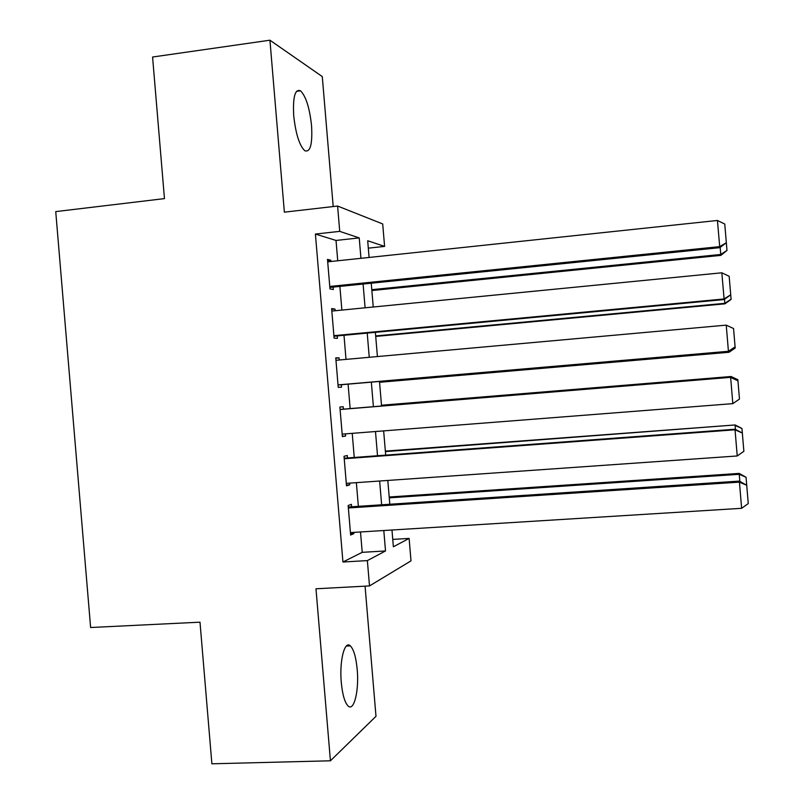 <?xml version="1.0" encoding="UTF-8"?>
<svg xmlns="http://www.w3.org/2000/svg" width="804" height="804" viewBox="0 0 804 804"><rect width="100%" height="100%" fill="white"/><g stroke="black" fill="none" stroke-linecap="round" stroke-linejoin="round"><path stroke-width="1.21" d="M357.207 669.551C356.041 657.29 353.76 649.401 350.363 645.883C344.675 640.034 339.268 660.808 341.278 682.365C342.464 694.656 344.735 702.525 348.082 705.982C354.041 711.912 359.187 690.395 357.207 669.551M311.56 125.766C309.63 107.917 305.942 96.249 300.495 90.782C295.008 88.721 292.746 97.043 293.711 115.746C295.711 133.765 299.379 145.413 304.726 150.7C310.304 152.67 312.575 144.358 311.56 125.766M392.764 539.404L409.115 538.419L410.995 560.88L369.498 585.925L367.368 560.599L385.508 550.961L383.799 530.519M333.198 206.548L322.283 76.581L269.933 40.2L152.579 57.024L164.458 198.608L55.737 211.603L90.621 627.512L199.995 622.175L211.884 763.8L330.424 760.795L375.991 716.314L365.066 586.166M337.73 260.777L336.022 240.446L315.409 234.064L339.73 231.361L337.6 206.045L382.704 223.954L384.593 246.406L367.689 240.738L369.086 257.441M368.312 248.165L384.593 246.406M351.589 506.781L351.378 504.339L348.152 505.515L350.634 535.052L353.84 533.635L353.73 532.389M347.489 457.958L347.278 455.516L344.022 456.28L346.504 485.817L349.74 484.812L349.599 483.124M343.388 409.146L343.177 406.703L339.891 407.055L342.373 436.592L345.64 435.989L345.459 433.869M339.258 359.991L339.087 357.88L335.76 357.83L338.233 387.367L341.539 387.176L341.338 384.734M335.127 310.736L334.987 309.068L331.62 308.605L334.102 338.132L337.449 338.353L337.238 335.911M315.409 234.064L342.936 562.006L362.212 552.328L360.504 531.967M358.353 506.339L356.363 482.651M354.242 457.456L352.222 433.346M350.142 408.583L348.092 384.151M346.011 359.388L343.991 335.278M341.871 310.083L339.881 286.415M330.987 261.491L330.886 260.245L327.489 259.38L329.972 288.907L333.348 289.541L333.137 287.098M369.498 585.925L315.982 588.779L330.424 760.795M342.936 562.006L367.368 560.599M269.933 40.2L284.365 212.166L337.6 206.045M391.97 530.007L393.377 546.78L409.115 538.419M371.247 283.209L373.247 306.997M375.378 332.333L377.408 356.554M379.498 381.448L381.558 406.01M383.649 430.894L385.689 455.124M387.809 480.45L389.809 504.249M360.936 258.305L359.227 237.904L339.73 231.361M381.639 504.791L379.639 481.023M377.518 455.737L375.488 431.527M373.398 406.683L371.337 382.151M369.247 357.288L367.217 333.097M365.096 307.801L363.096 284.043M336.022 240.446L359.227 237.904M362.212 552.328L385.508 550.961M327.59 260.596L330.886 260.245M331.69 309.389L334.987 309.068M335.791 358.182L339.087 357.88M342.343 436.25L345.64 435.989M346.434 485.043L349.74 484.812M350.534 533.836L353.84 533.635M327.7 261.843L717.439 220.467L719.791 247.672L726.344 242.758L719.64 246.637L329.761 286.455M329.851 287.43L719.791 247.672M717.439 220.467L724.766 224.035L726.303 242.326M371.87 290.546L720.886 255.37L720.756 254.466L371.79 289.681M726.334 242.758L726.977 250.426L720.756 254.466L720.163 247.391M726.977 250.426L720.886 255.37M331.831 311.068L721.841 272.797L724.143 299.54L730.715 294.817L731.097 299.42L724.957 303.822L724.866 303.319L375.679 335.941M333.941 336.223L724.143 299.54M333.901 335.68L724.032 298.967L730.715 294.817M721.841 272.797L729.158 276.285L730.695 294.565M335.961 360.292L726.233 325.138L728.434 351.298L735.097 346.876L735.188 348.042L729.037 352.273L379.558 382.201M338.042 385.015L728.504 351.418M338.032 384.905L728.434 351.298L735.097 346.876M726.233 325.138L733.549 328.534L735.087 346.815M340.092 409.517L730.685 377.347L340.082 409.417M342.162 434.13L732.836 403.638L730.635 377.468L737.941 380.784L739.479 399.065L732.836 403.638M730.685 377.347L737.941 380.784M344.233 458.742L735.037 429.798L735.047 429.225L344.182 458.21M346.293 483.355L737.238 455.968L735.037 429.798L742.333 433.034L743.871 451.315L737.238 455.968M735.047 429.225L742.333 433.034M375.719 336.424L724.957 303.822M731.077 299.209L724.866 303.319L724.525 299.269M379.568 382.292L729.037 352.273M735.178 347.981L728.977 352.172L728.886 351.157M381.508 405.327L731.067 376.503L381.498 405.236M731.107 377.548L731.027 376.604L737.851 379.689L737.931 380.724M731.067 376.503L737.851 379.689M385.387 451.587L735.147 424.954L385.347 451.114M735.469 429.426L735.127 425.457L741.951 428.482L742.313 432.783M735.147 424.954L741.951 428.482M348.363 507.977L739.439 482.139L739.409 481.104L348.283 507.002M350.423 532.59L741.63 508.309L739.439 482.139L746.725 485.284L748.263 503.575L741.63 508.309M739.409 481.104L746.725 485.284M389.277 497.847L739.238 474.31L739.218 473.405L389.196 496.993M739.831 481.315L739.238 474.31L746.052 477.264L746.685 484.852M739.218 473.405L746.052 477.264M350.363 645.883L346.323 646.064M300.495 90.782L296.505 91.314"/></g></svg>
